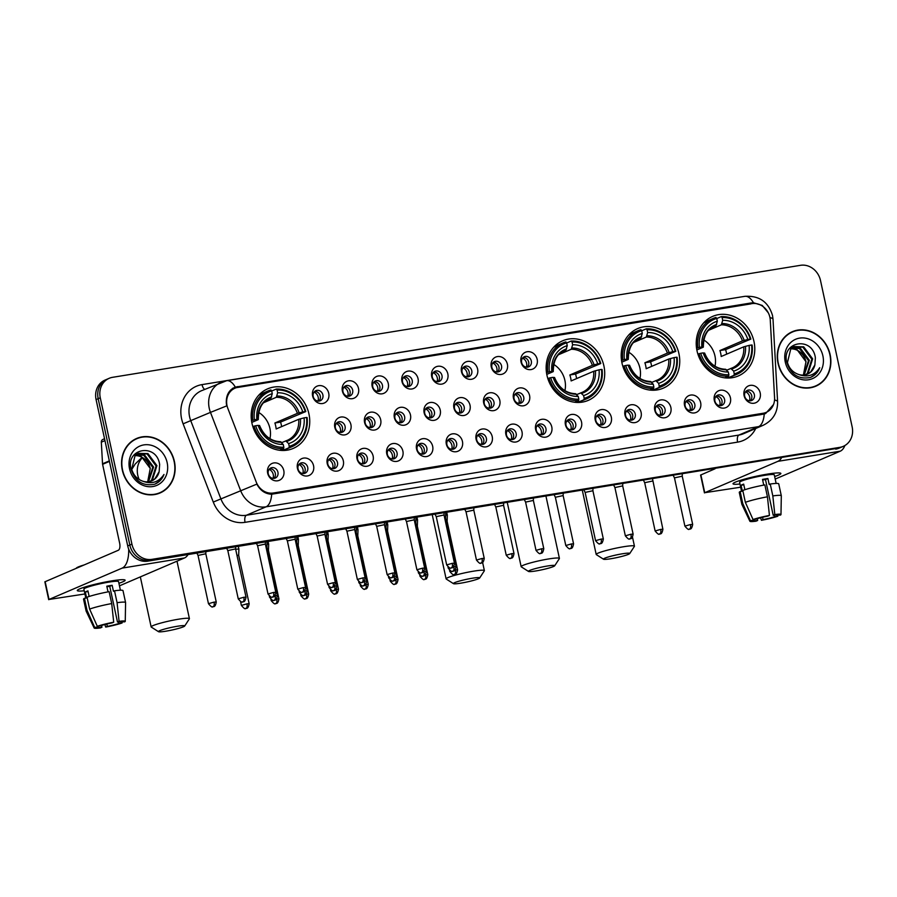 <?xml version="1.0" encoding="UTF-8"?>
<svg xmlns="http://www.w3.org/2000/svg" width="897" height="897" viewBox="0 0 897 897"><rect width="100%" height="100%" fill="white"/><g stroke="black" fill="none" stroke-linecap="round" stroke-linejoin="round"><path stroke-width="1.35" d="M546.946 375.238A32.415 28.682 66.8 0 0 588.208 400.398A32.415 28.682 66.8 0 0 603.916 365.965A32.415 28.682 66.8 0 0 562.654 340.804A32.415 28.682 66.8 0 0 546.946 375.238M621.98 363.027A32.415 28.682 66.8 0 0 663.242 388.177A32.415 28.682 66.8 0 0 678.951 353.743A32.415 28.682 66.8 0 0 637.689 328.582A32.415 28.682 66.8 0 0 621.98 363.027M697.014 350.805A32.415 28.682 66.8 0 0 738.276 375.966A32.415 28.682 66.8 0 0 753.985 341.533A32.415 28.682 66.8 0 0 712.723 316.372A32.415 28.682 66.8 0 0 697.014 350.805M251.967 423.272A32.415 28.682 66.8 0 0 293.229 448.422A32.415 28.682 66.8 0 0 308.949 413.988A32.415 28.682 66.8 0 0 267.687 388.827A32.415 28.682 66.8 0 0 251.967 423.272M313.558 465.711A9.172 8.118 -113.2 0 1 307.424 475.948A9.172 8.118 -113.2 0 1 297.434 468.335A9.172 8.118 -113.2 0 1 303.567 458.098A9.172 8.118 -113.2 0 1 313.558 465.711M298.039 468.929A5.505 4.866 66.8 0 0 305.047 473.201A5.505 4.866 66.8 0 0 307.716 467.359A5.505 4.866 66.8 0 0 300.708 463.087A5.505 4.866 66.8 0 0 298.039 468.929M343.338 460.856A9.172 8.118 -113.2 0 1 337.205 471.093A9.172 8.118 -113.2 0 1 327.214 463.48A9.172 8.118 -113.2 0 1 333.348 453.254A9.172 8.118 -113.2 0 1 343.338 460.856M327.82 464.085A5.505 4.866 66.8 0 0 334.828 468.357A5.505 4.866 66.8 0 0 337.496 462.504A5.505 4.866 66.8 0 0 330.488 458.232A5.505 4.866 66.8 0 0 327.82 464.085M373.118 456.012A9.172 8.118 -113.2 0 1 366.985 466.249A9.172 8.118 -113.2 0 1 356.995 458.636A9.172 8.118 -113.2 0 1 363.128 448.399A9.172 8.118 -113.2 0 1 373.118 456.012M357.589 459.242A5.505 4.866 66.8 0 0 364.597 463.514A5.505 4.866 66.8 0 0 367.265 457.661A5.505 4.866 66.8 0 0 360.258 453.389A5.505 4.866 66.8 0 0 357.589 459.242M402.888 451.169A9.172 8.118 -113.2 0 1 396.754 461.394A9.172 8.118 -113.2 0 1 386.764 453.792A9.172 8.118 -113.2 0 1 392.897 443.555A9.172 8.118 -113.2 0 1 402.888 451.169M387.369 454.387A5.505 4.866 66.8 0 0 394.377 458.659A5.505 4.866 66.8 0 0 397.046 452.817A5.505 4.866 66.8 0 0 390.038 448.545A5.505 4.866 66.8 0 0 387.369 454.387M432.668 446.314A9.172 8.118 -113.2 0 1 426.535 456.551A9.172 8.118 -113.2 0 1 416.544 448.937A9.172 8.118 -113.2 0 1 422.678 438.7A9.172 8.118 -113.2 0 1 432.668 446.314M417.15 449.543A5.505 4.866 66.8 0 0 424.158 453.815A5.505 4.866 66.8 0 0 426.826 447.962A5.505 4.866 66.8 0 0 419.818 443.69A5.505 4.866 66.8 0 0 417.15 449.543M462.448 441.47A9.172 8.118 -113.2 0 1 456.315 451.707A9.172 8.118 -113.2 0 1 446.325 444.093A9.172 8.118 -113.2 0 1 452.458 433.856A9.172 8.118 -113.2 0 1 462.448 441.47M446.919 444.688A5.505 4.866 66.8 0 0 453.927 448.96A5.505 4.866 66.8 0 0 456.595 443.118A5.505 4.866 66.8 0 0 449.588 438.846A5.505 4.866 66.8 0 0 446.919 444.688M492.218 436.615A9.172 8.118 -113.2 0 1 486.084 446.852A9.172 8.118 -113.2 0 1 476.094 439.238A9.172 8.118 -113.2 0 1 482.227 429.013A9.172 8.118 -113.2 0 1 492.218 436.615M476.699 439.844A5.505 4.866 66.8 0 0 483.707 444.116A5.505 4.866 66.8 0 0 486.376 438.263A5.505 4.866 66.8 0 0 479.368 433.991A5.505 4.866 66.8 0 0 476.699 439.844M521.998 431.771A9.172 8.118 -113.2 0 1 515.865 442.008A9.172 8.118 -113.2 0 1 505.874 434.395A9.172 8.118 -113.2 0 1 512.008 424.158A9.172 8.118 -113.2 0 1 521.998 431.771M506.48 435A5.505 4.866 66.8 0 0 513.488 439.272A5.505 4.866 66.8 0 0 516.156 433.419A5.505 4.866 66.8 0 0 509.148 429.147A5.505 4.866 66.8 0 0 506.48 435M551.778 426.927A9.172 8.118 -113.2 0 1 545.645 437.153A9.172 8.118 -113.2 0 1 535.655 429.551A9.172 8.118 -113.2 0 1 541.788 419.314A9.172 8.118 -113.2 0 1 551.778 426.927M536.249 430.145A5.505 4.866 66.8 0 0 543.257 434.417A5.505 4.866 66.8 0 0 545.925 428.575A5.505 4.866 66.8 0 0 538.918 424.303A5.505 4.866 66.8 0 0 536.249 430.145M581.548 422.072A9.172 8.118 -113.2 0 1 575.414 432.309A9.172 8.118 -113.2 0 1 565.424 424.696A9.172 8.118 -113.2 0 1 571.557 414.459A9.172 8.118 -113.2 0 1 581.548 422.072M566.029 425.301A5.505 4.866 66.8 0 0 573.037 429.573A5.505 4.866 66.8 0 0 575.706 423.72A5.505 4.866 66.8 0 0 568.698 419.448A5.505 4.866 66.8 0 0 566.029 425.301M611.328 417.228A9.172 8.118 -113.2 0 1 605.195 427.465A9.172 8.118 -113.2 0 1 595.204 419.852A9.172 8.118 -113.2 0 1 601.338 409.615A9.172 8.118 -113.2 0 1 611.328 417.228M595.81 420.446A5.505 4.866 66.8 0 0 602.818 424.718A5.505 4.866 66.8 0 0 605.486 418.877A5.505 4.866 66.8 0 0 598.478 414.605A5.505 4.866 66.8 0 0 595.81 420.446M641.108 412.373A9.172 8.118 -113.2 0 1 634.975 422.61A9.172 8.118 -113.2 0 1 624.985 414.997A9.172 8.118 -113.2 0 1 631.118 404.771A9.172 8.118 -113.2 0 1 641.108 412.373M625.579 415.603A5.505 4.866 66.8 0 0 632.587 419.874A5.505 4.866 66.8 0 0 635.255 414.022A5.505 4.866 66.8 0 0 628.248 409.75A5.505 4.866 66.8 0 0 625.579 415.603M670.878 407.53A9.172 8.118 -113.2 0 1 664.744 417.767A9.172 8.118 -113.2 0 1 654.754 410.153A9.172 8.118 -113.2 0 1 660.887 399.916A9.172 8.118 -113.2 0 1 670.878 407.53M655.359 410.759A5.505 4.866 66.8 0 0 662.367 415.031A5.505 4.866 66.8 0 0 665.036 409.178A5.505 4.866 66.8 0 0 658.028 404.906A5.505 4.866 66.8 0 0 655.359 410.759M700.658 402.686A9.172 8.118 -113.2 0 1 694.525 412.912A9.172 8.118 -113.2 0 1 684.534 405.309A9.172 8.118 -113.2 0 1 690.668 395.072A9.172 8.118 -113.2 0 1 700.658 402.686M685.14 405.904A5.505 4.866 66.8 0 0 692.148 410.176A5.505 4.866 66.8 0 0 694.816 404.334A5.505 4.866 66.8 0 0 687.808 400.062A5.505 4.866 66.8 0 0 685.14 405.904M730.438 397.831A9.172 8.118 -113.2 0 1 724.305 408.068A9.172 8.118 -113.2 0 1 714.315 400.454A9.172 8.118 -113.2 0 1 720.448 390.217A9.172 8.118 -113.2 0 1 730.438 397.831M714.909 401.06A5.505 4.866 66.8 0 0 721.917 405.332A5.505 4.866 66.8 0 0 724.585 399.479A5.505 4.866 66.8 0 0 717.578 395.207A5.505 4.866 66.8 0 0 714.909 401.06M760.208 392.987A9.172 8.118 -113.2 0 1 754.074 403.224A9.172 8.118 -113.2 0 1 744.084 395.611A9.172 8.118 -113.2 0 1 750.217 385.374A9.172 8.118 -113.2 0 1 760.208 392.987M744.689 396.205A5.505 4.866 66.8 0 0 751.697 400.477A5.505 4.866 66.8 0 0 754.366 394.635A5.505 4.866 66.8 0 0 747.358 390.363A5.505 4.866 66.8 0 0 744.689 396.205M283.788 470.555A9.172 8.118 -113.2 0 1 277.655 480.792A9.172 8.118 -113.2 0 1 267.665 473.179A9.172 8.118 -113.2 0 1 273.798 462.942A9.172 8.118 -113.2 0 1 283.788 470.555M268.259 473.784A5.505 4.866 66.8 0 0 275.267 478.056A5.505 4.866 66.8 0 0 277.935 472.203A5.505 4.866 66.8 0 0 270.928 467.931A5.505 4.866 66.8 0 0 268.259 473.784M350.918 424.651A9.172 8.118 -113.2 0 1 344.784 434.877A9.172 8.118 -113.2 0 1 334.794 427.275A9.172 8.118 -113.2 0 1 340.927 417.038A9.172 8.118 -113.2 0 1 350.918 424.651M335.4 427.869A5.505 4.866 66.8 0 0 342.407 432.141A5.505 4.866 66.8 0 0 345.076 426.299A5.505 4.866 66.8 0 0 338.068 422.027A5.505 4.866 66.8 0 0 335.4 427.869M380.698 419.796A9.172 8.118 -113.2 0 1 374.565 430.033A9.172 8.118 -113.2 0 1 364.574 422.42A9.172 8.118 -113.2 0 1 370.708 412.183A9.172 8.118 -113.2 0 1 380.698 419.796M365.18 423.025A5.505 4.866 66.8 0 0 372.188 427.297A5.505 4.866 66.8 0 0 374.845 421.444A5.505 4.866 66.8 0 0 367.848 417.172A5.505 4.866 66.8 0 0 365.18 423.025M410.478 414.952A9.172 8.118 -113.2 0 1 404.345 425.189A9.172 8.118 -113.2 0 1 394.355 417.576A9.172 8.118 -113.2 0 1 400.477 407.339A9.172 8.118 -113.2 0 1 410.478 414.952M394.949 418.17A5.505 4.866 66.8 0 0 401.957 422.442A5.505 4.866 66.8 0 0 404.625 416.6A5.505 4.866 66.8 0 0 397.618 412.328A5.505 4.866 66.8 0 0 394.949 418.17M440.248 410.097A9.172 8.118 -113.2 0 1 434.114 420.334A9.172 8.118 -113.2 0 1 424.124 412.721A9.172 8.118 -113.2 0 1 430.257 402.495A9.172 8.118 -113.2 0 1 440.248 410.097M424.73 413.326A5.505 4.866 66.8 0 0 431.737 417.598A5.505 4.866 66.8 0 0 434.406 411.745A5.505 4.866 66.8 0 0 427.398 407.473A5.505 4.866 66.8 0 0 424.73 413.326M470.028 405.253A9.172 8.118 -113.2 0 1 463.895 415.49A9.172 8.118 -113.2 0 1 453.904 407.877A9.172 8.118 -113.2 0 1 460.038 397.64A9.172 8.118 -113.2 0 1 470.028 405.253M454.51 408.483A5.505 4.866 66.8 0 0 461.518 412.755A5.505 4.866 66.8 0 0 464.175 406.902A5.505 4.866 66.8 0 0 457.178 402.63A5.505 4.866 66.8 0 0 454.51 408.483M499.808 400.41A9.172 8.118 -113.2 0 1 493.675 410.635A9.172 8.118 -113.2 0 1 483.685 403.033A9.172 8.118 -113.2 0 1 489.818 392.796A9.172 8.118 -113.2 0 1 499.808 400.41M484.279 403.628A5.505 4.866 66.8 0 0 491.287 407.9A5.505 4.866 66.8 0 0 493.955 402.058A5.505 4.866 66.8 0 0 486.948 397.786A5.505 4.866 66.8 0 0 484.279 403.628M529.578 395.555A9.172 8.118 -113.2 0 1 523.444 405.792A9.172 8.118 -113.2 0 1 513.454 398.178A9.172 8.118 -113.2 0 1 519.587 387.941A9.172 8.118 -113.2 0 1 529.578 395.555M514.059 398.784A5.505 4.866 66.8 0 0 521.067 403.056A5.505 4.866 66.8 0 0 523.736 397.203A5.505 4.866 66.8 0 0 516.728 392.931A5.505 4.866 66.8 0 0 514.059 398.784M328.728 393.278A9.172 8.118 -113.2 0 1 322.595 403.515A9.172 8.118 -113.2 0 1 312.605 395.902A9.172 8.118 -113.2 0 1 318.738 385.665A9.172 8.118 -113.2 0 1 328.728 393.278M313.21 396.508A5.505 4.866 66.8 0 0 320.207 400.78A5.505 4.866 66.8 0 0 322.875 394.927A5.505 4.866 66.8 0 0 315.867 390.655A5.505 4.866 66.8 0 0 313.21 396.508M358.508 388.435A9.172 8.118 -113.2 0 1 352.375 398.672A9.172 8.118 -113.2 0 1 342.374 391.058A9.172 8.118 -113.2 0 1 348.507 380.821A9.172 8.118 -113.2 0 1 358.508 388.435M342.979 391.653A5.505 4.866 66.8 0 0 349.987 395.925A5.505 4.866 66.8 0 0 352.656 390.083A5.505 4.866 66.8 0 0 345.648 385.811A5.505 4.866 66.8 0 0 342.979 391.653M388.278 383.58A9.172 8.118 -113.2 0 1 382.144 393.817A9.172 8.118 -113.2 0 1 372.154 386.215A9.172 8.118 -113.2 0 1 378.287 375.978A9.172 8.118 -113.2 0 1 388.278 383.58M372.76 386.809A5.505 4.866 66.8 0 0 379.767 391.081A5.505 4.866 66.8 0 0 382.436 385.228A5.505 4.866 66.8 0 0 375.428 380.956A5.505 4.866 66.8 0 0 372.76 386.809M418.058 378.736A9.172 8.118 -113.2 0 1 411.925 388.973A9.172 8.118 -113.2 0 1 401.934 381.36A9.172 8.118 -113.2 0 1 408.068 371.123A9.172 8.118 -113.2 0 1 418.058 378.736M402.54 381.965A5.505 4.866 66.8 0 0 409.537 386.237A5.505 4.866 66.8 0 0 412.205 380.384A5.505 4.866 66.8 0 0 405.209 376.112A5.505 4.866 66.8 0 0 402.54 381.965M447.838 373.892A9.172 8.118 -113.2 0 1 441.705 384.118A9.172 8.118 -113.2 0 1 431.704 376.516A9.172 8.118 -113.2 0 1 437.837 366.279A9.172 8.118 -113.2 0 1 447.838 373.892M432.309 377.11A5.505 4.866 66.8 0 0 439.317 381.382A5.505 4.866 66.8 0 0 441.986 375.54A5.505 4.866 66.8 0 0 434.978 371.268A5.505 4.866 66.8 0 0 432.309 377.11M477.608 369.037A9.172 8.118 -113.2 0 1 471.474 379.274A9.172 8.118 -113.2 0 1 461.484 371.661A9.172 8.118 -113.2 0 1 467.617 361.424A9.172 8.118 -113.2 0 1 477.608 369.037M462.09 372.266A5.505 4.866 66.8 0 0 469.097 376.538A5.505 4.866 66.8 0 0 471.766 370.685A5.505 4.866 66.8 0 0 464.758 366.413A5.505 4.866 66.8 0 0 462.09 372.266M507.388 364.193A9.172 8.118 -113.2 0 1 501.255 374.43A9.172 8.118 -113.2 0 1 491.264 366.817A9.172 8.118 -113.2 0 1 497.398 356.58A9.172 8.118 -113.2 0 1 507.388 364.193M491.87 367.411A5.505 4.866 66.8 0 0 498.867 371.683A5.505 4.866 66.8 0 0 501.535 365.841A5.505 4.866 66.8 0 0 494.539 361.569A5.505 4.866 66.8 0 0 491.87 367.411M537.168 359.338A9.172 8.118 -113.2 0 1 531.035 369.575A9.172 8.118 -113.2 0 1 521.034 361.973A9.172 8.118 -113.2 0 1 527.167 351.736A9.172 8.118 -113.2 0 1 537.168 359.338M521.639 362.567A5.505 4.866 66.8 0 0 528.647 366.839A5.505 4.866 66.8 0 0 531.316 360.986A5.505 4.866 66.8 0 0 524.308 356.714A5.505 4.866 66.8 0 0 521.639 362.567M299.486 463.872A5.505 4.866 -113.2 0 1 305.092 468.481A5.505 4.866 -113.2 0 1 303.635 473.549M329.266 459.017A5.505 4.866 -113.2 0 1 334.873 463.637A5.505 4.866 -113.2 0 1 333.415 468.694M359.047 454.174A5.505 4.866 -113.2 0 1 364.642 458.782A5.505 4.866 -113.2 0 1 363.195 463.85M388.827 449.33A5.505 4.866 -113.2 0 1 394.422 453.938A5.505 4.866 -113.2 0 1 392.964 458.995M418.596 444.475A5.505 4.866 -113.2 0 1 424.203 449.083A5.505 4.866 -113.2 0 1 422.745 454.151M448.377 439.631A5.505 4.866 -113.2 0 1 453.972 444.239A5.505 4.866 -113.2 0 1 452.525 449.307M478.157 434.776A5.505 4.866 -113.2 0 1 483.752 439.395A5.505 4.866 -113.2 0 1 482.306 444.452M507.926 429.932A5.505 4.866 -113.2 0 1 513.533 434.54A5.505 4.866 -113.2 0 1 512.075 439.608M537.707 425.088A5.505 4.866 -113.2 0 1 543.302 429.697A5.505 4.866 -113.2 0 1 541.855 434.753M567.487 420.233A5.505 4.866 -113.2 0 1 573.082 424.842A5.505 4.866 -113.2 0 1 571.636 429.91M597.256 415.389A5.505 4.866 -113.2 0 1 602.862 419.998A5.505 4.866 -113.2 0 1 601.405 425.066M627.037 410.534A5.505 4.866 -113.2 0 1 632.632 415.154A5.505 4.866 -113.2 0 1 631.185 420.211M656.817 405.691A5.505 4.866 -113.2 0 1 662.412 410.299A5.505 4.866 -113.2 0 1 660.966 415.367M686.586 400.847A5.505 4.866 -113.2 0 1 692.192 405.455A5.505 4.866 -113.2 0 1 690.735 410.512M716.367 395.992A5.505 4.866 -113.2 0 1 721.962 400.6A5.505 4.866 -113.2 0 1 720.515 405.668M746.147 391.148A5.505 4.866 -113.2 0 1 751.742 395.756A5.505 4.866 -113.2 0 1 750.296 400.824M269.717 468.716A5.505 4.866 -113.2 0 1 275.312 473.324A5.505 4.866 -113.2 0 1 273.865 478.393M336.846 422.812A5.505 4.866 -113.2 0 1 342.452 427.421A5.505 4.866 -113.2 0 1 340.995 432.477M366.626 417.957A5.505 4.866 -113.2 0 1 372.233 422.565A5.505 4.866 -113.2 0 1 370.775 427.634M396.407 413.113A5.505 4.866 -113.2 0 1 402.002 417.722A5.505 4.866 -113.2 0 1 400.555 422.79M426.176 408.258A5.505 4.866 -113.2 0 1 431.782 412.878A5.505 4.866 -113.2 0 1 430.325 417.935M455.956 403.415A5.505 4.866 -113.2 0 1 461.563 408.023A5.505 4.866 -113.2 0 1 460.105 413.091M485.737 398.571A5.505 4.866 -113.2 0 1 491.332 403.179A5.505 4.866 -113.2 0 1 489.885 408.236M515.506 393.716A5.505 4.866 -113.2 0 1 521.112 398.324A5.505 4.866 -113.2 0 1 519.655 403.392M314.656 391.44A5.505 4.866 -113.2 0 1 320.263 396.059A5.505 4.866 -113.2 0 1 318.805 401.116M344.437 386.596A5.505 4.866 -113.2 0 1 350.032 391.204A5.505 4.866 -113.2 0 1 348.585 396.272M374.206 381.741A5.505 4.866 -113.2 0 1 379.812 386.36A5.505 4.866 -113.2 0 1 378.355 391.417M403.986 376.897A5.505 4.866 -113.2 0 1 409.593 381.505A5.505 4.866 -113.2 0 1 408.135 386.573M433.767 372.053A5.505 4.866 -113.2 0 1 439.362 376.662A5.505 4.866 -113.2 0 1 437.915 381.73M463.536 367.198A5.505 4.866 -113.2 0 1 469.142 371.818A5.505 4.866 -113.2 0 1 467.685 376.875M493.316 362.354A5.505 4.866 -113.2 0 1 498.923 366.963A5.505 4.866 -113.2 0 1 497.465 372.031M523.097 357.499A5.505 4.866 -113.2 0 1 528.692 362.119A5.505 4.866 -113.2 0 1 527.245 367.176M227.86 408.46A16.516 14.61 -113.2 0 1 227.031 405.713A16.516 14.61 -113.2 0 1 235.036 388.166A16.516 14.61 -113.2 0 1 238.075 387.291L751.91 303.623A16.516 14.61 -113.2 0 1 770.276 320.151L774.571 397.663A16.516 14.61 -113.2 0 1 766.184 412.373A16.516 14.61 -113.2 0 1 763.156 413.259L273.383 493.002A16.516 14.61 -113.2 0 1 256.228 482.059L227.86 408.46M122.284 469.961A29.668 26.248 66.8 0 0 160.036 492.98A29.668 26.248 66.8 0 0 174.41 461.473A29.668 26.248 66.8 0 0 136.658 438.454A29.668 26.248 66.8 0 0 122.284 469.961M158.982 493.406A29.668 26.248 66.8 0 0 161.684 491.859M778.013 363.195A29.668 26.248 66.8 0 0 815.765 386.215A29.668 26.248 66.8 0 0 830.151 354.707A29.668 26.248 66.8 0 0 792.387 331.677A29.668 26.248 66.8 0 0 778.013 363.195M814.711 386.641A29.668 26.248 66.8 0 0 817.414 385.093M773.55 404.491L765.668 413.495L764.233 414.022A21.405 9.755 80.8 0 1 758.604 426.624L266.05 506.827A24.466 21.64 -113.2 0 1 240.631 490.614L210.47 412.385L226.75 405.87L226.336 403.426C225.921 395.263 228.914 389.825 235.317 387.123L751.204 302.951L753.446 302.749L762.248 305.428L768.303 312.84M234.431 387.448L235.317 387.123A21.405 9.755 80.8 0 0 226.672 380.698L201.444 390.744A24.466 21.64 66.8 0 0 189.581 416.735A24.466 21.64 66.8 0 0 190.803 420.816L220.965 499.046A24.466 21.64 66.8 0 0 246.383 515.259L738.937 435.056A24.466 21.64 66.8 0 0 743.434 433.756L763.1 425.324A24.466 21.64 -113.2 0 1 758.604 426.624L738.937 435.056A6.122 2.792 -99.2 0 0 737.603 442.131L245.049 522.334A30.588 27.056 -113.2 0 1 213.273 502.062L183.111 423.833A30.588 27.056 -113.2 0 1 202.038 384.611L720.168 300.248A6.122 2.792 -99.2 0 0 720.19 300.338M232.615 388.278L750.755 303.915M109.176 378.31L104.971 380.104A18.355 16.236 66.8 0 0 96.08 399.591L127.722 545.937A18.355 16.236 66.8 0 0 147.702 561.163L837.787 448.242A18.355 16.236 66.8 0 0 841.162 447.267A18.355 16.236 66.8 0 1 837.787 448.242L149.799 560.255L839.884 447.345A18.355 16.236 66.8 0 0 843.258 446.358A18.355 16.236 66.8 0 0 852.15 426.871L820.508 280.526A18.355 16.236 66.8 0 0 800.528 265.31L112.54 377.323A18.355 16.236 66.8 0 0 109.176 378.31A18.355 16.236 66.8 0 0 100.273 397.797L131.915 544.143A18.355 16.236 66.8 0 0 151.896 559.358L839.884 447.345M127.722 545.937L129.818 545.04A18.355 16.236 66.8 0 0 149.799 560.255A18.355 16.236 66.8 0 1 129.818 545.04L98.177 398.694L129.818 545.04L131.915 544.143M107.068 379.207A18.355 16.236 66.8 0 0 98.177 398.694A18.355 16.236 66.8 0 1 107.068 379.207M764.233 414.022L271.69 494.213C265.288 493.989 260.343 490.625 256.834 484.122L213.273 502.062M794.338 331.273A29.668 26.248 66.8 0 0 791.356 332.159M138.609 438.039A29.668 26.248 66.8 0 0 135.615 438.925M835.69 449.139A18.355 16.236 66.8 0 0 839.065 448.164L843.258 446.358M136.781 438.734A29.366 25.968 66.8 0 0 122.553 469.916A29.366 25.968 66.8 0 0 159.913 492.7A29.366 25.968 66.8 0 0 174.141 461.518A29.366 25.968 66.8 0 0 136.781 438.734L134.685 439.631A29.366 25.968 66.8 0 0 132.913 440.472M150.292 468.683A15.294 13.522 66.8 0 0 150.248 468.481L147.657 481.857M136.793 454.196L144.63 455.026L153.589 467.045L148.487 481.779M136.411 454.454L143.8 455.373L152.748 467.404L148.016 481.824M142.567 481.117A15.294 13.522 66.8 0 0 151.75 480.893A15.294 13.522 66.8 0 0 159.15 471.665L159.644 464.534C156.706 442.681 125.569 448.197 131.018 468.918C135.021 481.308 142.87 486.421 154.542 484.257C159.016 482.496 162.166 479.233 163.983 474.468C158.679 482.294 151.548 484.515 142.567 481.117C137.062 479.088 133.44 475.152 131.702 469.277L135.088 455.541L138.407 453.344L147.96 453.59L156.919 465.621L152.423 479.828L150.259 481.42M137.992 453.523L147.13 453.949L156.078 465.969L151.593 480.187L149.821 481.532M159.15 471.665L154.923 478.763L151.526 480.994M135.312 455.328L141.3 456.45L150.259 468.469A15.294 13.522 66.8 0 0 134.976 455.642M154.542 484.257L155.215 483.988M129.538 468.783A21.405 18.938 66.8 0 0 152.849 486.533A21.405 18.938 66.8 0 0 167.156 462.65A21.405 18.938 66.8 0 0 143.845 444.901A21.405 18.938 66.8 0 0 129.538 468.783M155.988 494.292A29.366 25.968 66.8 0 0 157.816 493.608L159.913 492.7M163.983 474.468L159.408 481.196L155.013 484.066M84.228 590.775A24.466 2.456 -12.2 0 1 77.579 590.058A24.466 2.456 -12.2 0 1 111.699 580.886A24.466 2.456 -12.2 0 1 124.672 579.866A24.466 2.456 -12.2 0 1 118.909 583.274A24.466 2.456 -12.2 0 0 125.132 580.213A24.466 2.456 -12.2 0 0 111.699 580.886A24.466 2.456 -12.2 0 0 77.299 590.551A24.466 2.456 -12.2 0 0 84.228 590.775M128.675 549.099A24.466 11.145 80.8 0 1 122.171 568.104L49.01 599.465L84.923 593.971M188.034 554.593A24.466 11.145 80.8 0 1 184.513 557.956L119.469 585.842M48.707 599.678L44.85 581.828L118.314 550.265A6.122 2.792 -99.2 0 0 119.649 543.19L102.594 464.321A3.061 2.702 -113.2 0 1 102.527 463.805L101.327 442.176A3.061 2.702 -113.2 0 1 102.875 439.452L104.545 438.734M101.552 625.467L101.933 627.261A12.233 1.222 -12.2 0 1 97.751 627.227A12.233 1.222 -12.2 0 1 97.986 626.902L97.84 626.229M89.622 609.085L97.302 626.308L100.61 625.77A12.233 1.222 -12.2 0 1 112.091 622.899L113.706 622.215L111.71 603.569L109.142 591.672A20.183 2.018 -12.2 0 0 87.054 597.189L89.622 609.085A20.183 2.018 -12.2 0 1 111.71 603.569M108.021 591.874L106.788 586.178A17.738 1.772 -12.2 0 1 109.591 585.685A17.738 1.772 -12.2 0 1 112.159 585.304L113.448 591.246L114.513 590.798L117.081 602.694L119.077 621.341L117.473 622.025L109.748 586.335A12.233 1.222 167.8 0 0 107.225 586.705A12.233 1.222 167.8 0 0 106.911 586.75M85.809 598.086L83.881 589.127A17.738 1.772 -12.2 0 1 108.817 582.119A17.738 1.772 -12.2 0 1 118.55 581.626L120.411 590.204M114.513 590.798A20.183 2.018 -12.2 0 1 123.001 590.63L125.58 602.526A20.183 2.018 -12.2 0 1 125.58 602.571L125.255 621.318A15.899 1.592 -12.2 0 1 124.728 621.845L121.308 621.856M117.081 602.694A20.183 2.018 -12.2 0 1 125.58 602.526M97.302 626.308A15.899 1.592 -12.2 0 1 113.706 622.215M119.077 621.341A15.899 1.592 -12.2 0 1 125.255 621.318M118.46 621.913L118.796 623.505L122.104 622.967L122.104 622.271M122.104 622.967A15.899 1.592 -12.2 0 1 105.7 627.07L107.315 626.386L106.81 624.043M104.848 624.536L105.7 627.07M117.473 622.025A12.233 1.222 -12.2 0 1 121.656 622.058A12.233 1.222 -12.2 0 1 121.42 622.383M118.796 623.505A12.233 1.222 -12.2 0 1 107.315 626.386M76.256 568.294A20.799 2.086 -12.2 0 1 83.903 565.009M89.151 596.471L87.94 590.888A17.738 1.772 -12.2 0 0 85.316 592.009L86.605 597.963L84.43 598.31L86.998 610.207L94.678 627.44L97.986 626.902M101.933 627.261L100.329 627.945A15.899 1.592 -12.2 0 1 94.174 628.035L86.134 611.104A20.183 2.018 -12.2 0 1 86.112 611.059L83.544 599.162A20.183 2.018 -12.2 0 1 84.43 598.31M86.112 611.059A20.183 2.018 -12.2 0 1 86.998 610.207M94.174 628.035A15.899 1.592 -12.2 0 1 94.678 627.44M85.316 592.009L88.085 591.56M109.748 586.335L112.159 585.304M792.511 331.968A29.366 25.968 66.8 0 0 778.282 363.15A29.366 25.968 66.8 0 0 815.653 385.934A29.366 25.968 66.8 0 0 829.882 354.752A29.366 25.968 66.8 0 0 792.511 331.968L790.414 332.865A29.366 25.968 66.8 0 0 788.654 333.706M791.042 348.563L797.041 349.684L805.988 361.704L803.387 375.092M806.022 361.906A15.294 13.522 66.8 0 0 805.977 361.704A15.294 13.522 66.8 0 0 790.717 348.877M792.533 347.431L800.371 348.249L809.318 360.28L804.217 375.013M792.141 347.688L799.541 348.608L808.489 360.639L803.757 375.058M798.296 374.341A15.294 13.522 66.8 0 0 807.479 374.127A15.294 13.522 66.8 0 0 814.891 364.888L815.373 357.768C812.447 335.904 781.298 341.432 786.747 362.141C790.75 374.542 798.599 379.655 810.271 377.491C814.756 375.72 817.896 372.468 819.712 367.703C814.42 375.529 807.278 377.749 798.296 374.341C792.791 372.322 789.169 368.375 787.443 362.511L790.818 348.776L794.137 346.578L803.701 346.825L812.648 358.845L808.163 373.062L805.988 374.654M793.722 346.758L802.871 347.184L811.819 359.204L807.322 373.421L805.562 374.767M814.891 364.888L810.653 371.986L807.255 374.228M810.271 377.491L810.944 377.222M785.267 362.018A21.405 18.938 66.8 0 0 808.578 379.767A21.405 18.938 66.8 0 0 822.897 355.885A21.405 18.938 66.8 0 0 799.575 338.124A21.405 18.938 66.8 0 0 785.267 362.018M811.729 387.526A29.366 25.968 66.8 0 0 813.557 386.831L815.653 385.934M819.712 367.703L815.138 374.43L810.753 377.301M165.799 631.208A13.455 1.346 167.8 0 0 184.681 626.039A13.455 1.346 167.8 0 0 177.337 626.263A13.455 1.346 167.8 0 0 163.927 629.246A13.455 1.346 167.8 0 0 158.511 631.69A13.455 1.346 167.8 0 0 165.799 631.208M158.511 631.69L151.29 627.093A19.577 1.962 -12.2 0 1 151.145 626.925A19.577 1.962 -12.2 0 1 178.671 619.188A19.577 1.962 -12.2 0 1 189.413 618.65A19.577 1.962 -12.2 0 1 189.357 618.863L184.681 626.039M269.941 438.667A22.638 20.026 66.8 0 0 269.93 428.43A22.638 20.026 66.8 0 0 258.695 412.429M289.238 446.347L288.969 447.771A30.341 26.843 66.8 0 0 291.884 446.74A30.341 26.843 66.8 0 0 307.099 417.509L306.539 417.464A29.119 25.755 66.8 0 1 289.238 446.347L288.643 443.6A26.305 23.266 66.8 0 0 304.061 417.867L298.69 419.303L276.153 428.968A22.638 20.026 66.8 0 0 275.693 425.963A22.638 20.026 66.8 0 0 274.874 423.014L297.4 413.349L302.771 411.914A26.305 23.266 66.8 0 0 277.655 392.785L277.061 390.027A29.119 25.755 66.8 0 1 305.26 411.51L305.81 411.566A30.341 26.843 66.8 0 0 276.276 389.063L277.061 390.027M281.77 442.613L287.264 440.337A22.638 20.026 66.8 0 0 298.69 419.303M305.81 411.566L280.559 422.083A29.052 25.699 -113.2 0 1 281.344 425.043A29.052 25.699 -113.2 0 1 281.636 426.613M288.969 447.771L283.362 450.182L282.667 449.105L279.853 450.305M283.362 450.182A30.341 26.843 66.8 0 0 286.278 449.15L291.884 446.74M271.701 391.014L276.276 389.063M279.752 450.294L283.598 448.646L283.856 447.222A29.119 25.755 66.8 0 1 255.656 425.75L254.053 426.142A30.341 26.843 66.8 0 0 283.598 448.646M254.053 426.142L252.876 426.647M305.26 411.51L302.771 411.914M304.061 417.867L306.539 417.464M255.656 425.75L258.145 425.346A26.305 23.266 66.8 0 0 283.261 444.475L283.856 447.222M277.655 392.785L276.31 397.293L263.74 402.675M285.739 440.909L288.643 443.6M259.278 425.716L258.145 425.346M283.261 444.475L280.369 441.784L281.49 442.266A23.524 20.81 66.8 0 1 259.412 425.447M251.519 420.738L254.367 419.796A29.119 25.755 66.8 0 1 271.679 390.901L270.894 389.937A30.341 26.843 66.8 0 0 267.979 390.969L262.373 393.368A30.341 26.843 66.8 0 0 258.56 395.431M267.979 390.969A30.341 26.843 66.8 0 0 252.763 420.2M271.679 390.901L272.273 393.66A26.305 23.266 66.8 0 0 256.856 419.392L254.367 419.796M267.99 399.423L270.939 398.167L272.273 393.66M256.856 419.392L258 419.774L251.799 422.431M271.679 396.889A23.524 20.81 66.8 0 0 258.123 419.504L258 419.774M280.559 422.083L274.874 423.014M460.766 583.173A13.455 1.346 167.8 0 0 479.66 578.004A13.455 1.346 167.8 0 0 472.304 578.229A13.455 1.346 167.8 0 0 458.894 581.211A13.455 1.346 167.8 0 0 453.478 583.667A13.455 1.346 167.8 0 0 460.766 583.173M453.478 583.667L446.258 579.058A19.577 1.962 -12.2 0 1 446.123 578.89A19.577 1.962 -12.2 0 1 473.638 571.154A19.577 1.962 -12.2 0 1 484.38 570.615A19.577 1.962 -12.2 0 1 484.324 570.828L479.66 578.004M564.919 390.644A22.638 20.026 66.8 0 0 564.897 380.406A22.638 20.026 66.8 0 0 553.673 364.395M584.205 398.324L583.936 399.748A30.341 26.843 66.8 0 0 586.862 398.717A30.341 26.843 66.8 0 0 602.078 369.486L601.517 369.429A29.119 25.755 66.8 0 1 584.205 398.324L583.611 395.566A26.305 23.266 66.8 0 0 599.028 369.833L593.657 371.28L571.131 380.933A22.638 20.026 66.8 0 0 570.671 377.929A22.638 20.026 66.8 0 0 569.842 374.991L592.379 365.326L597.738 363.89A26.305 23.266 66.8 0 0 572.622 344.762L572.028 342.004A29.119 25.755 66.8 0 1 600.228 363.487L600.788 363.532A30.341 26.843 66.8 0 0 571.243 341.028L572.028 342.004M576.737 394.59L582.231 392.314A22.638 20.026 66.8 0 0 593.657 371.28M600.788 363.532L575.526 374.06A29.052 25.699 -113.2 0 1 576.311 377.009A29.052 25.699 -113.2 0 1 576.614 378.579M583.936 399.748L578.33 402.148L577.634 401.071L574.831 402.282M578.33 402.148A30.341 26.843 66.8 0 0 581.256 401.116L586.862 398.717M566.68 342.99L571.243 341.028M574.719 402.271L578.565 400.623L578.834 399.199A29.119 25.755 66.8 0 1 550.635 377.715L549.031 378.119A30.341 26.843 66.8 0 0 578.565 400.623M549.031 378.119L547.854 378.624M600.228 363.487L597.738 363.89M599.028 369.833L601.517 369.429M550.635 377.715L553.124 377.312A26.305 23.266 66.8 0 0 578.24 396.44L578.834 399.199M572.622 344.762L571.288 349.258L558.719 354.651M580.718 392.875L583.611 395.566M554.256 377.693L553.124 377.312M578.24 396.44L575.347 393.761L576.457 394.232A23.524 20.81 66.8 0 1 554.391 377.424M546.486 372.704L549.345 371.773A29.119 25.755 66.8 0 1 566.657 342.878L565.872 341.903A30.341 26.843 66.8 0 0 562.946 342.946L557.34 345.345A30.341 26.843 66.8 0 0 553.527 347.408M562.946 342.946A30.341 26.843 66.8 0 0 547.742 372.165M566.657 342.878L567.252 345.637A26.305 23.266 66.8 0 0 551.834 371.369L549.345 371.773M562.968 351.4L565.917 350.133L567.252 345.637M551.834 371.369L552.967 371.739L546.778 374.397M566.646 348.866A23.524 20.81 66.8 0 0 553.101 371.47L552.967 371.739M575.526 374.06L569.842 374.991M535.801 570.963A13.455 1.346 167.8 0 0 554.682 565.794A13.455 1.346 167.8 0 0 547.338 566.018A13.455 1.346 167.8 0 0 533.928 569.001A13.455 1.346 167.8 0 0 528.512 571.445A13.455 1.346 167.8 0 0 535.801 570.963M528.512 571.445L521.292 566.848A19.577 1.962 -12.2 0 1 521.157 566.68A19.577 1.962 -12.2 0 1 548.672 558.943A19.577 1.962 -12.2 0 1 559.414 558.405A19.577 1.962 -12.2 0 1 559.358 558.618L554.682 565.794M639.953 378.422A22.638 20.026 66.8 0 0 639.931 368.185A22.638 20.026 66.8 0 0 628.707 352.185M659.239 386.102L658.97 387.526A30.341 26.843 66.8 0 0 661.896 386.495A30.341 26.843 66.8 0 0 677.112 357.264L676.551 357.219A29.119 25.755 66.8 0 1 659.239 386.102L658.645 383.355A26.305 23.266 66.8 0 0 674.062 357.623L668.691 359.058L646.165 368.723A22.638 20.026 66.8 0 0 645.705 365.718A22.638 20.026 66.8 0 0 644.876 362.769L667.413 353.104L672.772 351.669A26.305 23.266 66.8 0 0 647.656 332.54L647.062 329.782A29.119 25.755 66.8 0 1 675.262 351.265L675.822 351.321A30.341 26.843 66.8 0 0 646.277 328.818L647.062 329.782M651.771 382.369L657.266 380.093A22.638 20.026 66.8 0 0 668.691 359.058M675.822 351.321L650.56 361.839A29.052 25.699 -113.2 0 1 651.345 364.799A29.052 25.699 -113.2 0 1 651.648 366.368M658.97 387.526L653.364 389.937L652.668 388.861L649.865 390.06M653.364 389.937A30.341 26.843 66.8 0 0 656.279 388.906L661.896 386.495M641.714 330.769L646.277 328.818M649.753 390.049L653.599 388.401L653.868 386.977A29.119 25.755 66.8 0 1 625.669 365.505L624.054 365.898A30.341 26.843 66.8 0 0 653.599 388.401M624.054 365.898L622.877 366.402M675.262 351.265L672.772 351.669M674.062 357.623L676.551 357.219M625.669 365.505L628.147 365.101A26.305 23.266 66.8 0 0 653.274 384.23L653.868 386.977M647.656 332.54L646.322 337.048L633.753 342.43M655.752 380.664L658.645 383.355M629.29 365.471L628.147 365.101M653.274 384.23L650.37 381.539L651.491 382.021A23.524 20.81 66.8 0 1 629.414 365.202M621.52 360.493L624.379 359.551A29.119 25.755 66.8 0 1 641.691 330.657L640.907 329.692A30.341 26.843 66.8 0 0 637.98 330.724L632.374 333.123A30.341 26.843 66.8 0 0 628.562 335.186M637.98 330.724A30.341 26.843 66.8 0 0 622.776 359.955M641.691 330.657L642.286 333.415A26.305 23.266 66.8 0 0 626.868 359.148L624.379 359.551M638.002 339.178L640.94 337.922L642.286 333.415M626.868 359.148L628.001 359.529L621.8 362.186M641.68 336.644A23.524 20.81 66.8 0 0 628.135 359.26L628.001 359.529M650.56 361.839L644.876 362.769M610.835 558.741A13.455 1.346 167.8 0 0 629.716 553.572A13.455 1.346 167.8 0 0 622.372 553.797A13.455 1.346 167.8 0 0 608.962 556.779A13.455 1.346 167.8 0 0 603.546 559.235A13.455 1.346 167.8 0 0 610.835 558.741M603.546 559.235L596.326 554.626A19.577 1.962 -12.2 0 1 596.191 554.458A19.577 1.962 -12.2 0 1 623.707 546.722A19.577 1.962 -12.2 0 1 634.448 546.183A19.577 1.962 -12.2 0 1 634.392 546.396L629.716 553.572M714.987 366.211A22.638 20.026 66.8 0 0 714.965 355.974A22.638 20.026 66.8 0 0 703.73 339.963M734.273 373.892L734.004 375.316A30.341 26.843 66.8 0 0 736.93 374.273A30.341 26.843 66.8 0 0 752.135 345.053L751.585 344.997A29.119 25.755 66.8 0 1 734.273 373.892L733.679 371.134A26.305 23.266 66.8 0 0 749.096 345.401L743.725 346.836L721.199 356.501A22.638 20.026 66.8 0 0 720.74 353.496A22.638 20.026 66.8 0 0 719.91 350.548L742.447 340.894L747.806 339.458A26.305 23.266 66.8 0 0 722.69 320.319L722.096 317.572A29.119 25.755 66.8 0 1 750.296 339.055L750.856 339.1A30.341 26.843 66.8 0 0 721.311 316.596L722.096 317.572M726.805 370.147L732.3 367.882A22.638 20.026 66.8 0 0 743.725 346.836M750.856 339.1L725.595 349.628A29.052 25.699 -113.2 0 1 726.379 352.577A29.052 25.699 -113.2 0 1 726.682 354.147M734.004 375.316L728.398 377.715L727.702 376.639L724.899 377.85M728.398 377.715A30.341 26.843 66.8 0 0 731.313 376.684L736.93 374.273M716.748 318.558L721.311 316.596M724.787 377.828L728.633 376.191L728.902 374.767A29.119 25.755 66.8 0 1 700.703 353.283L699.088 353.687A30.341 26.843 66.8 0 0 728.633 376.191M699.088 353.687L697.911 354.192M750.296 339.055L747.806 339.458M749.096 345.401L751.585 344.997M700.703 353.283L703.181 352.88A26.305 23.266 66.8 0 0 728.308 372.008L728.902 374.767M722.69 320.319L721.356 324.826L708.787 330.219M730.786 368.443L733.679 371.134M704.324 353.261L703.181 352.88M728.308 372.008L725.404 369.317L726.525 369.799A23.524 20.81 66.8 0 1 704.448 352.992M696.554 348.271L699.413 347.341A29.119 25.755 66.8 0 1 716.725 318.446L715.941 317.471A30.341 26.843 66.8 0 0 713.014 318.502L707.408 320.913A30.341 26.843 66.8 0 0 703.596 322.976M713.014 318.502A30.341 26.843 66.8 0 0 697.81 347.733M716.725 318.446L717.32 321.193A26.305 23.266 66.8 0 0 701.903 346.926L699.413 347.341M713.037 326.968L715.974 325.701L717.32 321.193M701.903 346.926L703.035 347.307L696.834 349.965M716.714 324.422A23.524 20.81 66.8 0 0 703.17 347.038L703.035 347.307M725.595 349.628L719.91 350.548M317.953 401.094A6.728 5.954 66.8 0 0 318.188 397.225A6.728 5.954 66.8 0 0 314.085 392.079M246.967 603.838L241.383 605.408C246.249 611.306 245.531 607.437 245.901 608.491A3.98 1.816 80.8 0 0 246.103 608.435A3.98 1.816 -99.2 0 0 246.967 603.838L249.153 603.726L238.68 555.31L238.894 549.031L235.653 549.222M238.68 555.31L236.976 555.344M347.722 396.25A6.728 5.954 66.8 0 0 347.958 392.381A6.728 5.954 66.8 0 0 343.854 387.224M268.102 541.553L268.674 544.187L266.992 544.143M271.993 600.127L271.163 600.564C276.029 606.462 275.312 602.582 275.682 603.647A3.98 1.816 80.8 0 0 275.884 603.591A3.98 1.816 -99.2 0 0 276.747 598.994L278.933 598.882L268.461 550.455L267.586 550.399M377.502 391.406A6.728 5.954 66.8 0 0 377.738 387.526A6.728 5.954 66.8 0 0 373.634 382.38M301.762 595.272L300.932 595.72C305.799 601.607 305.092 597.738 305.462 598.804A3.98 1.816 80.8 0 0 305.653 598.736A3.98 1.816 -99.2 0 0 306.527 594.139L308.703 594.038L298.241 545.611L298.443 539.344L296.772 539.299M298.241 545.611L297.367 545.544M407.283 386.551A6.728 5.954 66.8 0 0 407.518 382.683A6.728 5.954 66.8 0 0 403.415 377.525M327.652 531.865L328.224 534.489L326.553 534.455M331.542 590.428L330.713 590.865C335.579 596.763 334.861 592.883 335.231 593.949A3.98 1.816 80.8 0 0 335.433 593.892A3.98 1.816 -99.2 0 0 336.308 589.295L338.483 589.183L328.01 540.756L327.147 540.7M437.052 381.707A6.728 5.954 66.8 0 0 437.288 377.839A6.728 5.954 66.8 0 0 433.184 372.681M361.323 585.584L360.493 586.021C365.359 591.919 364.642 588.04 365.012 589.105A3.98 1.816 80.8 0 0 365.214 589.049A3.98 1.816 -99.2 0 0 366.077 584.452L368.263 584.339L357.791 535.913L358.004 529.645L356.322 529.6M357.791 535.913L356.916 535.857M466.832 376.852A6.728 5.954 66.8 0 0 467.068 372.984A6.728 5.954 66.8 0 0 462.964 367.837M387.212 522.166L387.773 524.79L386.102 524.756M391.092 580.729L390.262 581.166C395.129 587.064 394.422 583.196 394.792 584.25A3.98 1.816 80.8 0 0 394.983 584.194A3.98 1.816 -99.2 0 0 395.857 579.597L398.033 579.484L387.571 531.069L386.697 531.002M496.613 372.008A6.728 5.954 66.8 0 0 496.848 368.14A6.728 5.954 66.8 0 0 492.745 362.982M420.872 575.885L420.043 576.322C424.909 582.22 424.191 578.341 424.573 579.406A3.98 1.816 80.8 0 0 424.763 579.35A3.98 1.816 -99.2 0 0 425.638 574.753L427.813 574.641L417.34 526.214L417.553 519.946L415.883 519.901M417.34 526.214L416.477 526.158M526.382 367.165A6.728 5.954 66.8 0 0 526.629 363.285A6.728 5.954 66.8 0 0 522.514 358.138M446.762 512.467L447.334 515.102L445.652 515.057M450.653 571.03L449.823 571.479C454.689 577.365 453.972 573.497 454.342 574.562A3.98 1.816 80.8 0 0 454.544 574.495A3.98 1.816 -99.2 0 0 455.407 569.898L457.593 569.797L447.121 521.37L446.246 521.303M340.142 432.466A6.728 5.954 66.8 0 0 340.378 428.598A6.728 5.954 66.8 0 0 336.274 423.44M270.423 596.841L269.593 597.279C274.46 603.176 273.742 599.297 274.112 600.362A3.98 1.816 80.8 0 0 274.314 600.306A3.98 1.816 -99.2 0 0 275.177 595.709L277.364 595.597L266.891 547.17L266.017 547.114M369.923 427.611A6.728 5.954 66.8 0 0 370.158 423.743A6.728 5.954 66.8 0 0 366.054 418.596M300.203 591.986L299.363 592.424C304.24 598.321 303.522 594.453 303.892 595.507A3.98 1.816 80.8 0 0 304.094 595.451A3.98 1.816 -99.2 0 0 304.958 590.854L307.144 590.753L296.672 542.326L295.797 542.259M399.692 422.767A6.728 5.954 66.8 0 0 399.939 418.899A6.728 5.954 66.8 0 0 395.824 413.741M329.973 587.143L329.143 587.58C334.009 593.478 333.292 589.598 333.673 590.663A3.98 1.816 80.8 0 0 333.863 590.607A3.98 1.816 -99.2 0 0 334.738 586.01L336.913 585.898L326.452 537.471L325.577 537.415M429.472 417.924A6.728 5.954 66.8 0 0 429.708 414.044A6.728 5.954 66.8 0 0 425.604 408.897M359.753 582.288L358.923 582.736C363.79 588.623 363.072 584.754 363.442 585.819A3.98 1.816 80.8 0 0 363.644 585.763A3.98 1.816 -99.2 0 0 364.507 581.155L366.694 581.054L356.221 532.627L355.358 532.56M459.253 413.069A6.728 5.954 66.8 0 0 459.488 409.2A6.728 5.954 66.8 0 0 455.384 404.042M389.533 577.444L388.693 577.881C393.57 583.779 392.852 579.911 393.222 580.964A3.98 1.816 80.8 0 0 393.424 580.908A3.98 1.816 -99.2 0 0 394.288 576.311L396.474 576.199L386.002 527.784L385.127 527.716M489.022 408.225A6.728 5.954 66.8 0 0 489.269 404.356A6.728 5.954 66.8 0 0 485.154 399.199M419.303 572.6L418.473 573.037C423.339 578.935 422.622 575.055 423.003 576.121A3.98 1.816 80.8 0 0 423.193 576.065A3.98 1.816 -99.2 0 0 424.068 571.467L426.243 571.355L415.782 522.929L414.907 522.873M518.802 403.37A6.728 5.954 66.8 0 0 519.038 399.501A6.728 5.954 66.8 0 0 514.934 394.355M449.083 567.745L448.253 568.182C453.12 574.08 452.402 570.212 452.772 571.266A3.98 1.816 80.8 0 0 452.974 571.21A3.98 1.816 -99.2 0 0 453.837 566.612L456.024 566.512L445.551 518.085L444.688 518.018M273.002 478.37A6.728 5.954 66.8 0 0 273.249 474.502A6.728 5.954 66.8 0 0 269.134 469.355M214.058 602.111L208.463 603.681C213.34 609.579 212.623 605.71 212.993 606.776A3.98 1.816 80.8 0 0 213.194 606.708A3.98 1.816 -99.2 0 0 214.058 602.111L216.244 602.01L205.805 553.763L198.035 555.445L196.903 553.146M739.969 484.01A24.466 2.456 -12.2 0 1 733.309 483.281A24.466 2.456 -12.2 0 1 767.44 474.109A24.466 2.456 -12.2 0 1 780.412 473.1A24.466 2.456 -12.2 0 1 774.638 476.509A24.466 2.456 -12.2 0 0 780.861 473.437A24.466 2.456 -12.2 0 0 767.44 474.109A24.466 2.456 -12.2 0 0 733.028 483.786A24.466 2.456 -12.2 0 0 739.969 484.01M781.422 457.975A24.466 11.145 80.8 0 1 777.901 461.338L704.739 492.7L740.653 487.206M844.896 445.529A24.466 11.145 80.8 0 1 840.254 451.191L775.199 479.076M704.448 492.913L700.579 475.062L715.055 468.783M757.281 518.701L757.673 520.484A12.233 1.222 -12.2 0 1 753.48 520.462A12.233 1.222 -12.2 0 1 753.715 520.125L753.57 519.453M745.362 502.32L753.032 519.542L756.339 519.004A12.233 1.222 -12.2 0 1 767.832 516.134L769.435 515.439L767.44 496.803L764.872 484.896A20.183 2.018 -12.2 0 0 742.783 490.424L745.362 502.32A20.183 2.018 -12.2 0 1 767.44 496.803M763.751 485.109L762.517 479.402A17.738 1.772 -12.2 0 1 765.32 478.92A17.738 1.772 -12.2 0 1 767.899 478.527L769.189 484.481L770.243 484.021L772.822 495.918L774.817 514.564L773.203 515.259L765.489 479.57A12.233 1.222 167.8 0 0 762.966 479.929A12.233 1.222 167.8 0 0 762.652 479.985M741.55 491.321L739.61 482.362A17.738 1.772 -12.2 0 1 764.547 475.354A17.738 1.772 -12.2 0 1 774.29 474.861L776.14 483.438M770.243 484.021A20.183 2.018 -12.2 0 1 778.742 483.864L781.309 495.761A20.183 2.018 -12.2 0 1 781.309 495.806L780.984 514.553A15.899 1.592 -12.2 0 1 780.457 515.08L777.037 515.091M772.822 495.918A20.183 2.018 -12.2 0 1 781.309 495.761M753.032 519.542A15.899 1.592 -12.2 0 1 769.435 515.439M774.817 514.564A15.899 1.592 -12.2 0 1 780.984 514.553M774.189 515.147L774.537 516.739L777.845 516.201L777.834 515.506M777.845 516.201A15.899 1.592 -12.2 0 1 761.43 520.305L763.044 519.61L762.54 517.277M760.578 517.771L761.43 520.305M773.203 515.259A12.233 1.222 -12.2 0 1 777.396 515.293A12.233 1.222 -12.2 0 1 777.161 515.618M774.537 516.739A12.233 1.222 -12.2 0 1 763.044 519.61M744.88 489.706L743.68 484.122A17.738 1.772 -12.2 0 0 741.057 485.243L742.346 491.197L740.16 491.545L742.738 503.441L750.408 520.664L753.715 520.125M757.673 520.484L756.059 521.179A15.899 1.592 -12.2 0 1 749.903 521.269L741.864 504.338A20.183 2.018 -12.2 0 1 741.853 504.293L739.274 492.397A20.183 2.018 -12.2 0 1 740.16 491.545M741.853 504.293A20.183 2.018 -12.2 0 1 742.738 503.441M749.903 521.269A15.899 1.592 -12.2 0 1 750.408 520.664M741.057 485.243L743.826 484.795M765.489 479.57L767.899 478.527M302.782 473.526A6.728 5.954 66.8 0 0 303.018 469.658A6.728 5.954 66.8 0 0 298.914 464.5M243.838 597.267L238.243 598.837C243.109 604.735 242.392 600.855 242.773 601.921A3.98 1.816 80.8 0 0 242.964 601.865A3.98 1.816 -99.2 0 0 243.838 597.267L246.013 597.155L235.586 548.908L227.816 550.601L226.683 548.302M332.563 468.683A6.728 5.954 66.8 0 0 332.798 464.803A6.728 5.954 66.8 0 0 328.694 459.656M273.607 592.424L275.794 592.312L265.366 544.064L257.596 545.757L256.452 543.459L257.596 545.746L268.024 593.993C272.89 599.88 272.172 596.012 272.542 597.077A3.98 1.816 80.8 0 0 272.744 597.021A3.98 1.816 -99.2 0 0 273.607 592.424L268.024 593.993M362.332 463.827A6.728 5.954 66.8 0 0 362.579 459.959A6.728 5.954 66.8 0 0 358.464 454.801M295.214 537.146L295.147 539.22L287.376 540.902L286.233 538.604M392.112 458.984A6.728 5.954 66.8 0 0 392.348 455.115A6.728 5.954 66.8 0 0 388.244 449.958M333.168 582.725L335.343 582.613L324.916 534.365L317.146 536.058L316.002 533.76L317.146 536.047L327.573 584.295C332.439 590.192 331.733 586.313 332.103 587.378A3.98 1.816 80.8 0 0 332.294 587.322A3.98 1.816 -99.2 0 0 333.168 582.725L327.573 584.295M421.893 454.129A6.728 5.954 66.8 0 0 422.128 450.26A6.728 5.954 66.8 0 0 418.024 445.114M362.937 577.87L357.354 579.44C362.22 585.337 361.502 581.469 361.872 582.534A3.98 1.816 80.8 0 0 362.074 582.467A3.98 1.816 -99.2 0 0 362.937 577.87L365.124 577.769L354.696 529.522L346.926 531.203L345.782 528.905L346.926 531.226M451.673 449.285A6.728 5.954 66.8 0 0 451.909 445.417A6.728 5.954 66.8 0 0 447.805 440.259M392.718 573.026L394.904 572.914L384.465 524.667L376.706 526.36L375.551 524.061L376.695 526.36L387.134 574.596C392 580.494 391.283 576.614 391.653 577.679A3.98 1.816 80.8 0 0 391.854 577.623A3.98 1.816 -99.2 0 0 392.718 573.026L387.134 574.596M481.442 444.441A6.728 5.954 66.8 0 0 481.678 440.562A6.728 5.954 66.8 0 0 477.574 435.415M422.498 568.182L416.903 569.752C421.769 575.639 421.063 571.77 421.433 572.835A3.98 1.816 80.8 0 0 421.624 572.779A3.98 1.816 -99.2 0 0 422.498 568.182L424.673 568.07L414.246 519.823L406.476 521.516L405.343 519.206L406.487 521.538M511.223 439.586A6.728 5.954 66.8 0 0 511.458 435.718A6.728 5.954 66.8 0 0 507.354 430.56M452.279 563.327L454.454 563.215L444.026 514.979L436.256 516.661L435.112 514.362L436.256 516.661L446.684 564.897C451.55 570.795 450.832 566.926 451.202 567.98A3.98 1.816 80.8 0 0 451.404 567.924A3.98 1.816 -99.2 0 0 452.279 563.327L446.684 564.897M541.003 434.742A6.728 5.954 66.8 0 0 541.239 430.874A6.728 5.954 66.8 0 0 537.135 425.716M482.048 558.483L476.464 560.053C481.33 565.951 480.613 562.071 480.983 563.137A3.98 1.816 80.8 0 0 481.184 563.081A3.98 1.816 -99.2 0 0 482.048 558.483L484.234 558.371L473.795 510.124L466.036 511.817L464.893 509.518M570.772 429.887A6.728 5.954 66.8 0 0 571.008 426.019A6.728 5.954 66.8 0 0 566.904 420.872M511.828 553.628L506.233 555.198C511.099 561.096 510.393 557.228 510.763 558.293A3.98 1.816 80.8 0 0 510.954 558.226A3.98 1.816 -99.2 0 0 511.828 553.628L514.003 553.527L503.576 505.28L495.806 506.962L494.673 504.663M600.553 425.043A6.728 5.954 66.8 0 0 600.788 421.175A6.728 5.954 66.8 0 0 596.684 416.017M541.609 548.785L536.014 550.354C540.88 556.252 540.162 552.373 540.543 553.438A3.98 1.816 80.8 0 0 540.734 553.382A3.98 1.816 -99.2 0 0 541.609 548.785L543.784 548.672L533.356 500.425L525.586 502.118L524.442 499.82M630.333 420.2A6.728 5.954 66.8 0 0 630.569 416.32A6.728 5.954 66.8 0 0 626.465 411.174M571.378 543.941L565.794 545.511C570.66 551.397 569.943 547.529 570.313 548.594A3.98 1.816 80.8 0 0 570.514 548.538A3.98 1.816 -99.2 0 0 571.378 543.941L573.564 543.829L563.137 495.581L555.366 497.274L554.223 494.965M660.102 415.345A6.728 5.954 66.8 0 0 660.338 411.476A6.728 5.954 66.8 0 0 656.234 406.319M601.158 539.086L595.563 540.656C600.429 546.553 599.723 542.685 600.093 543.739A3.98 1.816 80.8 0 0 600.284 543.683A3.98 1.816 -99.2 0 0 601.158 539.086L603.333 538.974L592.906 490.737L585.136 492.419L584.003 490.121M689.883 410.501A6.728 5.954 66.8 0 0 690.118 406.633A6.728 5.954 66.8 0 0 686.014 401.475M630.939 534.242L625.344 535.812C630.21 541.71 629.492 537.83 629.873 538.895A3.98 1.816 80.8 0 0 630.064 538.839A3.98 1.816 -99.2 0 0 630.939 534.242L633.114 534.13L622.686 485.882L614.916 487.576L613.772 485.277M719.663 405.646A6.728 5.954 66.8 0 0 719.899 401.778A6.728 5.954 66.8 0 0 715.795 396.631M652.467 481.05L644.696 482.721M749.432 400.802A6.728 5.954 66.8 0 0 749.668 396.934A6.728 5.954 66.8 0 0 745.564 391.776M690.488 524.543L684.893 526.113C689.759 532.011 689.053 528.131 689.423 529.196A3.98 1.816 80.8 0 0 689.614 529.14A3.98 1.816 -99.2 0 0 690.488 524.543L692.675 524.431L682.236 476.184L674.466 477.877L673.333 475.578M273.383 493.002L270.614 494.191M763.156 413.259L759.176 414.963M237.369 386.607L234.644 387.784M720.168 300.248A30.588 27.056 -113.2 0 1 722.287 300.002M183.111 423.833L210.47 412.385A24.466 21.64 -113.2 0 1 209.248 408.303A24.466 21.64 -113.2 0 1 221.111 382.313M753.446 302.749A21.405 9.755 -99.2 0 0 744.802 296.335L226.672 380.698M245.049 522.334A6.122 2.792 -99.2 0 1 246.383 515.259L266.05 506.827A21.405 9.755 -99.2 0 0 271.69 494.213M774.548 399.972A21.405 3.801 -3.2 0 1 777.598 401.733C777.733 412.575 772.9 420.435 763.1 425.324M769.951 317.572A21.405 3.801 -3.2 0 1 773.023 319.343L777.598 401.733M755.734 428.486A30.588 27.056 -113.2 0 1 737.603 442.131M100.273 397.797L96.08 399.591M151.896 559.358L147.702 561.163M202.038 384.611A6.122 2.792 -99.2 0 0 204.695 389.354M751.204 302.951L748.479 304.117M184.513 557.956L122.171 568.104M109.445 461.394L102.594 464.321M45.153 581.626L49.01 599.465M102.527 463.805L109.333 460.879M104.949 440.618L101.327 442.176M139.17 479.525A19.577 17.312 -113.2 0 1 137.768 475.231A19.577 17.312 -113.2 0 1 142.545 457.593M285.851 440.876A22.638 20.026 66.8 0 0 287.264 440.337M299.127 412.822A23.524 20.81 66.8 0 0 277.05 396.014M286.861 441.391A23.524 20.81 66.8 0 0 300.405 418.776M297.4 413.349A22.638 20.026 66.8 0 0 276.31 397.293M270.939 398.167A22.638 20.026 66.8 0 0 269.425 398.739C262.137 401.587 258.426 408.539 258.291 419.572M580.83 392.841A22.638 20.026 66.8 0 0 582.231 392.314M594.094 364.799A23.524 20.81 66.8 0 0 572.028 347.991M581.839 393.357A23.524 20.81 66.8 0 0 595.384 370.753M592.379 365.326A22.638 20.026 66.8 0 0 571.288 349.258M565.917 350.133A22.638 20.026 66.8 0 0 564.392 350.705C557.104 353.564 553.393 360.504 553.27 371.537M655.864 380.631A22.638 20.026 66.8 0 0 657.266 380.093M669.128 352.577A23.524 20.81 66.8 0 0 647.062 335.77M656.862 381.147A23.524 20.81 66.8 0 0 670.418 358.531M667.413 353.104A22.638 20.026 66.8 0 0 646.322 337.048M640.94 337.922A22.638 20.026 66.8 0 0 639.426 338.494C632.138 341.342 628.427 348.294 628.304 359.327M730.887 368.409A22.638 20.026 66.8 0 0 732.3 367.882M744.162 340.367A23.524 20.81 66.8 0 0 722.085 323.548M731.896 368.925A23.524 20.81 66.8 0 0 745.452 346.309M742.447 340.894A22.638 20.026 66.8 0 0 721.356 324.826M715.974 325.701A22.638 20.026 66.8 0 0 714.461 326.273C707.172 329.132 703.461 336.072 703.338 347.105M840.254 451.191L777.901 461.338M700.882 474.861L704.739 492.7M303.388 587.569L297.804 589.138C302.67 595.036 301.953 591.168 302.323 592.222A3.98 1.816 80.8 0 0 302.524 592.166A3.98 1.816 -99.2 0 0 303.388 587.569L305.574 587.457L295.135 539.22M660.708 529.387L655.124 530.957C659.99 536.855 659.273 532.986 659.643 534.051A3.98 1.816 80.8 0 0 659.844 533.984A3.98 1.816 -99.2 0 0 660.708 529.387L662.894 529.286L652.534 478.964M766.184 412.373L760.746 414.706M235.036 388.166L230.596 390.072M773.023 319.343L772.508 315.475C768.404 301.841 759.165 295.461 744.802 296.335M142.085 457.335L135.234 463.962L131.747 469.445M176.989 561.186L189.413 618.65M280.615 441.728C270.928 441.324 263.92 435.908 259.581 425.503M280.212 450.35L282.701 449.285M140.336 576.894L151.145 626.925M482.62 562.475L484.38 570.615M575.582 393.705C565.906 393.29 558.898 387.885 554.548 377.48M575.19 402.316L577.679 401.251M432.264 514.822L446.123 578.89M545.993 496.31L559.414 558.405M650.617 381.483C640.94 381.079 633.921 375.664 629.582 365.258M650.224 390.105L652.713 389.04M507.298 502.612L521.157 566.68M632.508 537.213L634.448 546.183M725.651 369.272C715.974 368.858 708.955 363.453 704.616 353.048M725.258 377.884L727.747 376.818M582.332 490.39L596.191 554.458M238.322 546.408L238.894 549.031M241.383 605.408L240.564 601.652M249.153 603.726C248.065 609.938 245.969 607.863 246.417 608.379L245.901 608.491M268.461 550.466L268.674 544.199M271.163 600.564L270.928 599.488M278.933 598.882C277.835 605.094 275.749 603.019 276.198 603.524L275.682 603.647M297.882 536.709L298.443 539.344M300.932 595.72L300.697 594.633M308.703 594.038C307.615 600.25 305.529 598.164 305.967 598.68L305.462 598.804M328.01 540.768L328.224 534.5M330.713 590.865L330.477 589.789M338.483 589.183C337.395 595.395 335.299 593.321 335.747 593.836L335.231 593.949M357.432 527.01L358.004 529.645M360.493 586.021L360.258 584.945M368.263 584.339C367.165 590.551 365.079 588.477 365.528 588.981L365.012 589.105M387.571 531.069L387.773 524.812M390.262 581.166L390.027 580.09M398.033 579.484C396.945 585.696 394.859 583.622 395.297 584.138L394.792 584.25M416.982 517.311L417.553 519.946M420.043 576.322L419.807 575.246M427.813 574.641C426.725 580.852 424.629 578.778 425.077 579.294L424.573 579.406M447.121 521.37L447.334 515.113M449.823 571.479L449.588 570.391M457.593 569.797C456.495 576.009 454.409 573.923 454.857 574.439L454.342 574.562M266.891 547.181L267.071 541.721M269.593 597.279L269.358 596.202M277.364 595.597C276.265 601.809 274.179 599.734 274.628 600.239L274.112 600.362M296.672 542.326L296.851 536.877M287.376 540.925L286.221 538.604M299.363 592.424L299.138 591.347M307.144 590.753C306.045 596.953 303.96 594.879 304.397 595.395L303.892 595.507M326.452 537.482L326.631 532.022M329.143 587.58L328.907 586.503M336.913 585.898C335.826 592.11 333.729 590.035 334.177 590.551L333.673 590.663M356.221 532.627L356.401 527.178M358.923 582.736L358.688 581.66M366.694 581.054C365.595 587.266 363.509 585.18 363.958 585.696L363.442 585.819M386.002 527.784L386.181 522.334M388.693 577.881L388.468 576.805M396.474 576.199C395.375 582.411 393.29 580.337 393.727 580.852L393.222 580.964M415.782 522.94L415.961 517.479M418.473 573.037L418.237 571.961M426.243 571.355C425.156 577.567 423.059 575.493 423.507 575.997L423.003 576.121M445.551 518.085L445.742 512.635M448.253 568.182L448.018 567.106M456.024 566.512C454.925 572.712 452.839 570.638 453.288 571.154L452.772 571.266M205.805 553.763L205.884 551.689M208.463 603.681L198.035 555.445M216.244 602.01C215.145 608.222 213.06 606.137 213.497 606.652L212.993 606.776M235.586 548.919L235.653 546.834M238.243 598.837L227.816 550.59M246.013 597.155C244.926 603.367 242.84 601.293 243.278 601.809L242.773 601.921M265.366 544.064L265.434 541.99M275.794 592.312C274.706 598.523 272.61 596.449 273.058 596.953L272.542 597.077M297.804 589.138L287.365 540.891M305.574 587.457C304.475 593.668 302.39 591.594 302.838 592.11L302.323 592.222M324.916 534.377L324.983 532.291M335.343 582.613C334.256 588.824 332.17 586.75 332.608 587.255L332.103 587.378M354.696 529.522L354.764 527.447M357.354 579.44L346.926 531.203M365.124 577.769C364.036 583.981 361.94 581.895 362.388 582.411L361.872 582.534M384.477 524.678L384.544 522.592M394.904 572.914C393.805 579.126 391.72 577.051 392.168 577.567L391.653 577.679M414.246 519.823L414.313 517.748M416.903 569.752L406.476 521.505M424.673 568.07C423.586 574.282 421.5 572.208 421.938 572.712L421.433 572.835M444.026 514.979L444.093 512.905M454.454 563.215C453.366 569.427 451.269 567.353 451.718 567.868L451.202 567.98M473.807 510.135L473.874 508.05M476.464 560.053L466.025 511.806M484.234 558.371C483.135 564.583 481.05 562.509 481.498 563.013L480.983 563.137M503.576 505.28L503.643 503.206M506.233 555.198L495.806 506.962M514.003 553.527C512.916 559.739 510.83 557.654 511.268 558.169L510.763 558.293M533.356 500.436L533.423 498.351M536.014 550.354L525.586 502.107M543.784 548.672C542.696 554.884 540.599 552.81 541.048 553.326L540.543 553.438M563.137 495.581L563.204 493.507M565.794 545.511L555.355 497.263M573.564 543.829C572.465 550.04 570.38 547.966 570.828 548.471L570.313 548.594M592.906 490.737L592.973 488.663M595.563 540.656L585.136 492.408M603.333 538.974C602.246 545.185 600.16 543.111 600.598 543.627L600.093 543.739M622.686 485.894L622.753 483.808M625.344 535.812L614.916 487.564M633.114 534.13C632.026 540.342 629.929 538.267 630.378 538.772L629.873 538.895M655.124 530.957L644.685 482.721L643.553 480.422M662.894 529.286C661.795 535.498 659.71 533.412 660.158 533.928L659.643 534.051M682.236 476.195L682.303 474.109M684.893 526.113L674.466 477.866M692.675 524.431C691.576 530.643 689.49 528.568 689.928 529.084L689.423 529.196"/></g></svg>
